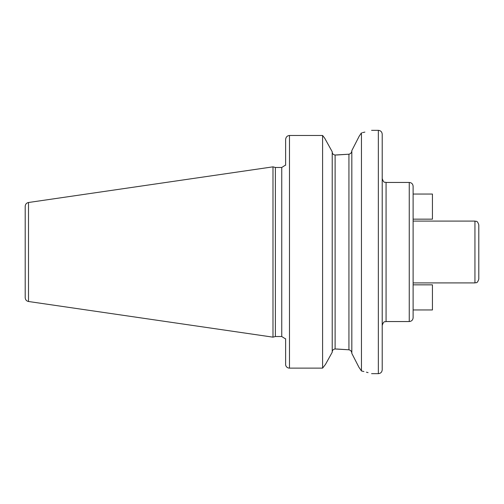 <?xml version="1.0" encoding="UTF-8"?>
<svg xmlns="http://www.w3.org/2000/svg" width="504" height="504" viewBox="0 0 504 504"><rect width="100%" height="100%" fill="white"/><g stroke="black" fill="none" stroke-linecap="round" stroke-linejoin="round"><path stroke-width="0.76" d="M25.2 252L25.2 206.325C25.358 204.233 26.46 202.961 28.508 202.501L272.992 166.843L272.992 337.157L28.508 301.499C26.46 301.039 25.358 299.767 25.2 297.675L25.2 252M272.992 337.157L275.373 336.521L275.373 167.479L272.992 166.843M285.617 165.262L285.617 139.57C285.875 137.088 287.16 135.727 289.479 135.475L322.598 135.475L322.598 368.122L325.464 364.43L332.218 352.233L325.464 364.43L322.598 368.122L289.479 368.122L322.598 368.122M285.617 364.43A3.862 3.685 0 0 0 289.479 368.122A3.862 3.685 0 0 1 285.617 364.43L285.617 338.738M332.218 151.767L324.721 138.228L322.598 135.475L324.721 138.228L332.218 151.767L332.218 352.233M332.218 151.975C332.312 153.745 333.276 154.76 335.116 155.012L348.932 154.211L336.439 155.012M322.598 135.475L289.479 135.475L289.479 368.122M362.395 132.659L364.871 132.105M361.45 132.861C374.894 129.597 374.894 129.597 361.45 132.861L361.45 370.957L358.911 367.233L351.83 353.405L351.83 150.595L359.251 136.105L361.45 132.861M336.439 348.989L348.932 349.789L335.116 348.989C333.27 349.247 332.306 350.255 332.218 352.025M334.442 349.07L335.04 348.989M358.867 136.855L357.979 138.6M356.284 141.907L354.873 144.673M353.172 147.974L352.201 149.871M351.83 353.203C351.685 351.395 350.721 350.255 348.932 349.789L348.932 154.211C350.721 153.745 351.685 152.605 351.83 150.797M352.346 354.413L353.386 356.435M355.402 360.366L355.937 361.418M357.418 364.304L358.514 366.452M361.45 370.957C374.881 374.459 374.881 374.459 361.45 370.957L363.901 371.53M368.084 372.632L366.408 372.173M382.208 252L382.208 369.797C381.975 372.141 380.69 373.433 378.346 373.659L378.346 130.341C380.69 130.567 381.975 131.859 382.208 134.203L382.208 252M413.116 252L413.116 186.316C412.889 183.973 411.598 182.681 409.254 182.454L409.254 321.546C411.598 321.319 412.889 320.027 413.116 317.684L413.116 252M478.8 279.046L478.8 224.954C477.231 219.983 476.123 221.728 474.938 221.092L474.938 282.908C476.123 282.278 477.231 284.017 478.8 279.046M413.116 219.158L432.438 219.158L432.438 194.046L413.116 194.046M413.116 284.842L432.438 284.842L432.438 309.954L413.116 309.954M28.508 301.499L28.508 202.501M275.373 167.479L281.749 167.479L281.749 336.521L275.373 336.521M335.116 348.989L335.116 155.012M382.208 178.592C384.048 183.872 384.93 181.711 386.07 182.454L386.07 321.546C384.93 322.289 384.048 320.128 382.208 325.408M281.749 167.479L285.245 165.262M371.58 130.341L378.346 130.341M285.245 338.738L281.749 336.521M371.58 373.659L378.346 373.659M386.07 321.546L409.254 321.546M386.07 182.454L409.254 182.454M413.116 282.908L474.938 282.908M413.116 221.092L474.938 221.092"/></g></svg>
